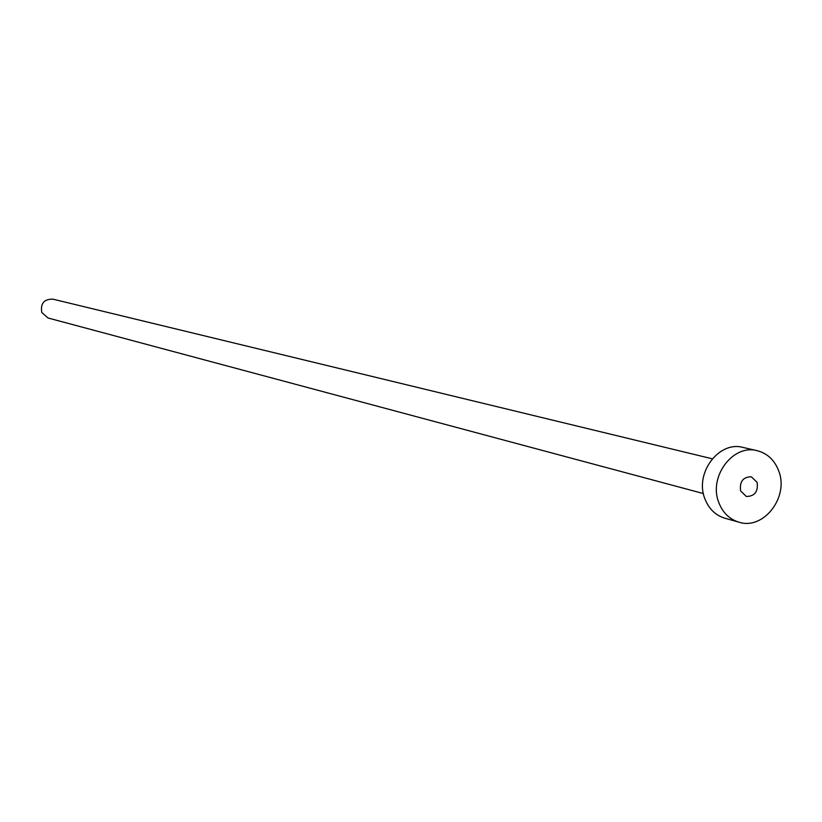 <?xml version="1.0" encoding="UTF-8"?>
<svg xmlns="http://www.w3.org/2000/svg" width="822" height="822" viewBox="0 0 822 822"><rect width="100%" height="100%" fill="white"/><g stroke="black" fill="none" stroke-linecap="round" stroke-linejoin="round"><path stroke-width="1.23" d="M740.601 490.929L746.304 496.457C754.678 496.385 758.285 491.679 757.124 482.37L751.318 476.791C742.996 476.955 739.42 481.661 740.601 490.929M703.396 493.56L47.964 317.97L41.809 312.494C40.309 303.554 43.956 299.095 52.762 299.126L712.263 458.799M738.957 522.176L724.891 518.23C715.376 515.291 708.677 508.715 704.773 498.502C694.569 473.123 718.962 440.633 742.934 447.425L757.185 450.692C767.491 453.405 774.704 460.217 778.794 471.14C789.099 497.248 763.422 530.334 738.957 522.176C729.371 519.227 722.62 512.589 718.705 502.273C708.43 476.657 733.039 443.839 757.185 450.692"/></g></svg>
